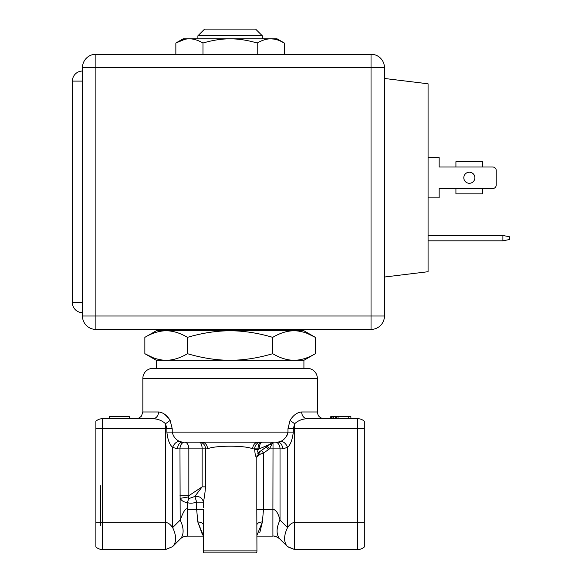 <?xml version="1.0" encoding="UTF-8"?>
<svg xmlns="http://www.w3.org/2000/svg" width="582" height="582" viewBox="0 0 582 582"><rect width="100%" height="100%" fill="white"/><g stroke="black" fill="none" stroke-linecap="round" stroke-linejoin="round"><path stroke-width="0.87" d="M256.938 536.124L272.907 536.124L256.938 536.124M187.288 536.124L187.288 509.279C185.898 507.533 183.526 511.142 180.173 520.09A26.845 15.496 -135 0 1 180.173 539.07L172.643 546.593L180.173 539.07C181.89 537.222 184.261 536.24 187.288 536.124L203.256 536.124M202.558 535.018L197.785 521.887L196.68 509.577L196.709 502.142L194.832 496.461L188.815 498.614L187.288 502.55C183.934 502.201 181.562 500.796 180.173 498.345L188.408 496.941L188.844 495.711L202.136 486.865L205.497 486.865C205.068 492.641 204.369 497.726 203.387 502.142L196.709 502.142C192.868 503.365 189.725 503.503 187.288 502.55L187.288 509.279L203.387 509.585L203.256 550.885L256.938 550.885L256.808 509.592L263.471 509.599L262.409 521.887L259.783 532.683M280.022 539.07A26.845 15.496 -45 0 1 280.022 520.09C278.305 513.302 275.933 509.701 272.907 509.279L272.907 536.124C274.297 535.644 276.668 536.626 280.022 539.07L287.552 546.593L278.894 538.095M277.687 537.332L276.028 536.619M275.25 536.4L274.006 536.182M257.084 455.43L256.808 457.183L259.798 451.567L259.965 454.316L263.486 453.087L263.471 509.599L272.907 509.279L273.023 442.167L262.162 442.167A6.708 2.917 -90 0 0 259.252 448.875L258.052 449.675C257.2 452.185 257.71 452.869 259.587 451.719L267.393 446.234L269.43 448.875L273.023 442.167L270.928 442.167M277.869 442.167A6.708 4.743 90 0 1 282.612 448.875A6.708 4.743 90 0 0 277.869 442.167L281.062 441.265L277.869 442.167L258.328 442.167A6.708 5.645 -90 0 0 252.683 448.875C245.546 445.259 214.409 445.346 207.512 448.875A6.708 5.645 90 0 0 201.867 442.167L277.869 442.167M259.965 454.316L256.771 457.212C255.782 457.379 255.091 454.862 254.698 449.675L254.698 448.875A6.708 6.147 90 0 1 260.852 442.167A6.708 2.794 -90 0 0 258.052 448.875L259.252 448.875L269.19 444.641L272.907 442.182M271.51 444.641L269.19 444.641L266.476 446.896M287.872 546.905L294.667 549.546L287.552 546.593A26.845 15.496 -45 0 1 287.552 527.612L280.022 520.09L280.022 448.875L269.43 448.875L268.331 449.69L266.403 446.947L257.513 453.167M256.938 535.404L262.409 521.887C259.063 522.25 257.244 523.174 256.938 524.658M197.785 521.887C201.096 522.236 202.914 523.16 203.256 524.658C202.914 523.16 201.088 522.236 197.785 521.887L203.256 535.404M188.408 496.941L188.815 498.614M184.945 536.4L184.174 536.619M182.501 537.332L181.308 538.088M256.771 457.212L259.587 451.719L261.558 450.337L259.245 452.003M286.773 435.903L287.624 434.107M168.94 418.523L164.575 414.188M291.247 418.531L290.054 420.415C293.255 415.206 297.133 412.391 301.694 411.969L317.336 411.969L317.343 378.409L142.852 378.409L142.852 411.969L158.5 411.969C163.069 412.398 166.954 415.213 170.14 420.415L172.228 428.745L172.228 432.099C173.16 436.274 175.458 439.33 179.132 441.265L182.326 442.167L179.132 441.265C176.237 441.76 174.076 443.797 172.643 447.376C169.573 444.655 167.645 439.563 166.881 432.099L172.228 432.099L172.228 429.669M95.877 485.788L95.877 546.978A10.069 10.069 0 0 0 102.585 549.546A10.069 10.069 0 0 1 95.877 546.978L95.877 428.745L102.585 428.745L102.585 418.676A10.069 10.069 0 0 0 95.877 421.244A10.069 10.069 0 0 1 102.585 418.676L152.993 418.676C158.057 418.967 162.233 420.655 165.528 423.747L170.14 420.415M95.877 428.745L95.877 421.244M152.993 418.676A6.708 5.507 90 0 0 158.5 411.969M275.279 442.167A6.708 4.743 90 0 1 280.022 448.875L282.612 448.875L287.552 447.376C286.133 443.819 283.972 441.782 281.062 441.265C284.743 439.33 287.042 436.274 287.966 432.099L293.313 432.099C292.36 439.788 290.44 444.881 287.552 447.376L287.552 527.612C290.076 524.018 292.448 522.381 294.667 522.701L294.667 423.747C297.962 420.655 302.138 418.967 307.201 418.676C302.138 418.967 297.962 420.655 294.667 423.747L290.054 420.415L287.966 428.745L287.966 432.099L172.228 432.099M95.877 546.978A10.069 10.069 0 0 0 102.585 549.546L102.585 428.745L165.528 428.745L165.528 522.701C167.718 522.367 170.09 524.004 172.643 527.612L172.643 447.376L177.583 448.875A6.708 4.743 90 0 1 182.326 442.167L201.867 442.167M301.694 411.969A6.708 5.507 -90 0 0 307.201 418.676L323.948 418.676C319.373 418.254 317.852 414.821 318.027 414.922L317.343 411.969M364.317 421.244L364.317 428.745L357.61 428.745L357.61 418.676A10.069 10.069 0 0 1 364.317 421.244A10.069 10.069 0 0 0 357.61 418.676L307.201 418.676M364.317 546.978L364.317 522.701L294.667 522.701L294.667 549.546L357.61 549.546A10.069 10.069 0 0 0 364.317 546.978M364.317 428.745L364.317 522.701M350.895 418.676L350.895 416.668L348.756 416.668L348.756 418.676M348.756 416.668L338.047 416.668L338.047 418.676M338.047 416.668L336.331 416.668L336.331 418.676M336.331 416.668L335.472 416.668L335.472 418.676M335.472 416.668L333.762 416.668L333.762 418.676M333.762 416.668L332.046 416.668L332.046 418.676M332.046 416.668L331.194 416.668L331.194 418.676M331.194 416.668L330.765 416.668L330.765 418.676M172.534 546.702L165.528 549.546L172.643 546.593A26.845 15.496 -135 0 0 172.643 527.612L180.173 520.09L179.969 448.875A6.708 4.743 90 0 1 184.72 442.167A6.708 4.125 -90 0 1 188.844 448.875L202.136 448.875A6.708 2.794 90 0 0 199.342 442.167A6.708 6.147 -90 0 1 205.497 448.875L207.512 448.875M254.698 449.675L258.052 449.675L258.052 448.875L252.683 448.875M268.331 449.69L263.486 453.087L261.558 450.337L266.403 446.947M256.938 550.885A5.369 5.369 0 0 1 256.553 552.9L203.642 552.9A5.369 5.369 90 0 1 203.256 550.885M205.497 486.865L205.497 448.875L202.136 448.875L202.136 486.865L194.832 496.461C199.633 496.053 202.485 497.945 203.387 502.142L203.387 507.679M177.583 448.875L188.844 448.875L188.844 495.711L179.969 495.711M102.585 549.546L165.528 549.546L165.528 522.701L95.877 522.701M142.852 378.409A10.069 10.069 0 0 1 152.921 368.348L156.274 368.348L156.274 360.294L166.168 360.294C173.05 360.236 180.151 358.039 187.477 353.696C202.143 358.039 216.351 360.236 230.094 360.294L166.168 360.294C159.293 360.236 152.186 358.039 144.853 353.696L144.853 337.356C152.178 333.013 159.279 330.816 166.168 330.765L156.274 330.765L144.853 337.356M307.092 333.348L315.342 337.356L315.342 353.696C308.016 358.039 300.909 360.236 294.026 360.294L230.094 360.294C243.865 360.236 258.073 358.039 272.718 353.696C280.051 358.039 287.152 360.236 294.026 360.294L303.92 360.294L303.92 368.348L307.274 368.348A10.069 10.069 0 0 1 317.343 378.409M307.274 368.348L152.921 368.348M161.861 360.003L157.002 358.992M152.862 357.61L144.853 353.696L156.274 360.294M298.275 331.042L303.04 332.016M303.92 330.765L315.342 337.356C308.009 333.013 300.901 330.816 294.026 330.765L303.92 330.765L294.026 330.765C287.144 330.816 280.044 333.013 272.718 337.356C258.052 333.013 243.843 330.816 230.094 330.765C216.329 330.816 202.121 333.013 187.477 337.356C180.144 333.013 173.036 330.816 166.168 330.765L273.722 330.765L273.722 329.419M272.718 353.696L272.718 337.356M294.026 330.765L230.094 330.765M187.477 353.696L187.477 337.356M186.473 330.765L186.473 329.419M371.032 329.419L95.877 329.419L95.877 315.997L384.455 315.997A13.422 13.422 0 0 1 371.032 329.419L371.032 54.264A13.422 13.422 0 0 1 384.455 67.687L384.455 315.997A13.422 13.422 0 0 1 371.032 329.419M95.877 67.687L82.455 67.687L82.455 315.997L95.877 315.997L95.877 54.264L371.032 54.264A13.422 13.422 0 0 1 384.455 67.687L95.877 67.687M82.455 315.997A13.422 13.422 0 0 0 95.877 329.419M95.877 54.264A13.422 13.422 0 0 0 82.455 67.687A13.422 13.422 0 0 1 95.877 54.264M384.455 277.032L428.076 271.707L428.076 83.793L384.455 78.468M439.148 167.012L455.924 167.012L439.148 167.012L439.148 157.62L428.076 157.62M492.838 167.012L482.769 167.012L492.838 167.012A3.354 3.354 0 0 1 496.191 170.366L496.191 185.134L496.191 170.366M482.769 188.488L492.838 188.488L482.769 188.488L482.769 193.857L455.924 193.857L455.924 188.488L439.148 188.488L482.769 188.488M496.191 185.134A3.354 3.354 0 0 1 492.838 188.488M428.076 197.887L439.148 197.887L439.148 188.488M463.81 177.75A5.536 5.536 0 0 0 469.347 183.286A5.536 5.536 0 0 0 474.883 177.75A5.536 5.536 0 0 0 469.347 172.214A5.536 5.536 0 0 0 463.81 177.75M482.769 167.012L482.769 161.643L455.924 161.643L455.924 167.012L482.769 167.012M428.076 240.832L502.899 240.832L509.614 239.493L509.614 236.809L502.899 235.463L428.076 235.463M184.683 39.372L175.851 43.024L175.851 54.264M202.972 43.024C212.626 40.209 221.669 38.812 230.094 38.834L183.119 38.834L175.851 43.024C180.74 40.194 185.258 38.79 189.412 38.834C193.631 38.812 198.149 40.209 202.972 43.024L202.972 54.264M284.343 54.264L284.343 43.024C279.666 40.26 275.148 38.856 270.783 38.834L274.224 39.118M279.775 40.747L284.343 43.024L277.076 38.834L230.094 38.834C238.54 38.812 247.583 40.209 257.222 43.024L257.222 54.264M257.222 43.024C262.053 40.209 266.571 38.812 270.783 38.834M197.887 35.808L204.595 29.1L255.6 29.1L262.307 35.808L197.887 35.808L197.887 38.834M82.455 302.575L72.386 302.575A10.069 10.069 0 0 0 82.455 312.643A10.069 10.069 0 0 1 72.386 302.575L72.386 81.109A10.069 10.069 0 0 1 82.455 71.048M82.455 81.109L72.386 81.109M129.43 418.676L129.43 416.668L109.3 416.668L109.3 418.676M100.402 485.788L100.402 525.386M172.228 428.745L165.528 428.745L165.528 423.747L166.881 428.745L166.881 432.099M293.313 432.099L293.313 428.745L287.966 428.745M357.61 549.546L357.61 428.745L293.313 428.745L294.667 423.747M294.667 428.745L294.667 423.761M256.808 509.592L256.808 457.183M502.899 240.832L502.899 235.463M142.852 411.969L141.448 416.079C137.716 419.673 134.9 418.487 136.144 418.676M262.307 35.808L262.307 38.834M303.92 360.294L315.342 353.696"/></g></svg>
